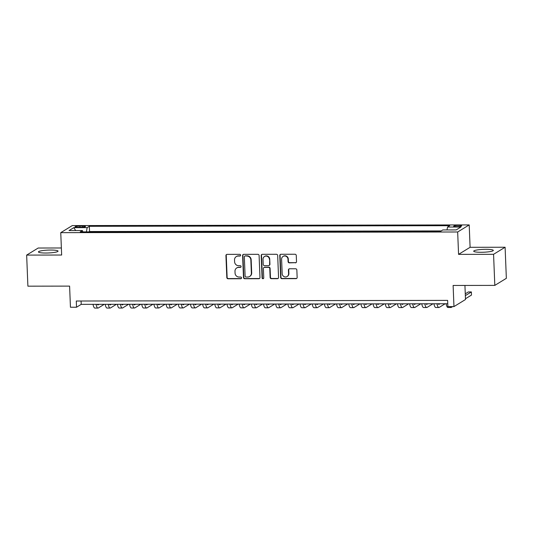 <?xml version="1.0" encoding="UTF-8"?>
<svg xmlns="http://www.w3.org/2000/svg" width="533" height="533" viewBox="0 0 533 533"><rect width="100%" height="100%" fill="white"/><g stroke="black" fill="none" stroke-linecap="round" stroke-linejoin="round"><path stroke-width="0.8" d="M240.649 255.194A0.866 0.826 -121.5 0 0 239.777 254.341L227.078 254.368A1.233 1.179 -121.5 0 0 225.932 255.587L226.818 277.553A1.233 1.179 -121.5 0 0 228.057 278.772L240.756 278.746A0.866 0.826 -121.5 0 0 241.562 277.893A0.866 0.826 -121.5 0 0 240.689 277.04L239.044 277.04A3.951 3.778 -121.5 0 1 235.066 273.143L234.993 271.317A3.951 3.778 -121.5 0 1 238.657 267.406L240.303 267.399A0.866 0.826 -121.5 0 0 241.103 266.547A0.866 0.826 -121.5 0 0 240.23 265.694L238.591 265.694A3.951 3.778 -121.5 0 1 234.607 261.796L234.533 259.964A3.951 3.778 -121.5 0 1 238.204 256.053L239.843 256.053A0.866 0.826 -121.5 0 0 240.649 255.194M485.936 249.311A9.814 1.439 -2.3 0 0 473.704 251.19A9.814 1.439 -2.3 0 0 481.072 252.289A9.814 1.439 -2.3 0 0 493.311 250.403A9.814 1.439 -2.3 0 0 485.936 249.311M50.675 250.044A9.814 1.439 -2.3 0 0 38.443 251.929A9.814 1.439 -2.3 0 0 45.811 253.022A9.814 1.439 -2.3 0 0 58.05 251.143A9.814 1.439 -2.3 0 0 50.675 250.044M458.68 225.412A4.024 0.593 -2.3 0 0 453.663 226.185A4.024 0.593 -2.3 0 0 456.688 226.638A4.024 0.593 -2.3 0 0 461.705 225.865A4.024 0.593 -2.3 0 0 458.68 225.412M295.362 262.856A1.233 1.179 -121.5 0 0 296.508 261.63L296.261 255.467A1.233 1.179 -121.5 0 0 295.022 254.248L280.918 254.274A1.233 1.179 -121.5 0 0 279.772 255.494L280.651 277.46A1.233 1.179 -121.5 0 0 281.897 278.679L296.002 278.652A1.233 1.179 -121.5 0 0 297.147 277.433L296.848 269.991A1.233 1.179 -121.5 0 0 295.602 268.772L289.566 268.779A1.233 1.179 -121.5 0 0 288.42 270.004L288.573 273.696A3.305 3.158 -121.5 0 1 283.896 276.534A3.305 3.158 -121.5 0 1 282.177 273.709L281.597 259.245A3.305 3.158 -121.5 0 1 286.268 256.406A3.305 3.158 -121.5 0 1 287.987 259.238L288.087 261.643A1.233 1.179 -121.5 0 0 289.332 262.862L295.675 262.662A1.233 1.179 -121.5 0 0 296.108 262.576M61.368 247.985L38.183 248.025L26.65 255.094L27.896 286.174L69.596 286.108L70.449 307.241L76.532 307.228L76.286 301.012L447.627 300.385L447.88 306.602L453.963 306.588L465.496 299.519L464.936 285.435M493.565 254.308L505.104 247.239L470.099 247.299L458.567 254.368L493.565 254.308L494.817 285.388L453.117 285.455L453.963 306.588M458.567 254.368L457.667 231.988L60.755 232.661L72.288 225.586L469.2 224.919L457.667 231.988M26.65 255.094L61.655 255.034L60.755 232.661M259.098 255.534A1.233 1.179 -121.5 0 0 257.852 254.314L243.748 254.334A1.233 1.179 -121.5 0 0 242.602 255.56L243.488 277.526A1.233 1.179 -121.5 0 0 244.734 278.739L258.831 278.719A1.233 1.179 -121.5 0 0 259.977 277.493L259.098 255.534M262.336 254.308L276.434 254.281A1.233 1.179 -121.5 0 1 277.68 255.5L278.559 277.466A1.233 1.179 -121.5 0 1 277.413 278.686L271.384 278.699A1.233 1.179 -121.5 0 1 270.138 277.48L269.778 268.572A1.233 1.179 -121.5 0 0 268.532 267.353L264.535 267.359A1.233 1.179 -121.5 0 0 263.389 268.579L263.755 277.853A0.866 0.826 -121.5 0 1 262.536 278.599A0.866 0.826 -121.5 0 1 262.083 277.86L261.19 255.527A1.233 1.179 -121.5 0 1 262.336 254.308M505.104 247.239L506.35 278.319L494.817 285.388M77.945 227.258L80.623 227.251A3.898 0.573 -2.3 0 0 85.487 226.505A3.898 0.573 -2.3 0 0 82.555 226.065L79.877 226.072A3.898 0.573 -2.3 0 0 75.02 226.818A3.898 0.573 -2.3 0 0 77.945 227.258M447.007 229.93L447.54 227.031L449.719 225.692L89.337 226.305L87.152 227.638L86.379 231.875M447.54 227.031L460.932 227.011L456.195 229.916L442.803 229.936L440.618 231.275L80.236 231.882L82.415 230.542L69.023 230.569L73.761 227.664L87.152 227.638M441.177 230.929L89.544 231.522L88.984 231.868M470.099 247.299L469.2 224.919M76.532 307.228L81.209 304.363L447.76 303.743M81.076 301.005L81.209 304.363M89.544 231.522L89.337 226.305M82.875 231.882L82.415 230.542M75.693 230.556L73.761 227.664M240.41 255.82A0.866 0.826 -121.5 0 1 240.156 255.86L238.511 255.867A3.951 3.778 -121.5 0 0 236.605 256.4L236.292 256.593M236.752 267.939L237.065 267.746A3.951 3.778 -121.5 0 1 238.971 267.213L240.616 267.206A0.866 0.826 -121.5 0 0 240.863 267.166M226.645 254.448A1.233 1.179 -121.5 0 0 226.245 255.394L227.125 277.36A1.233 1.179 -121.5 0 0 228.371 278.579L241.069 278.559A0.866 0.826 -121.5 0 0 241.322 278.519M243.321 254.421A1.233 1.179 -121.5 0 0 242.915 255.367L243.801 277.333A1.233 1.179 -121.5 0 0 245.04 278.552L259.145 278.526A1.233 1.179 -121.5 0 0 259.578 278.439M245.133 256.04A0.866 0.826 -121.5 0 0 244.334 256.899L245.107 276.181A0.866 0.826 -121.5 0 0 245.98 277.033L247.712 277.027A3.951 3.778 -121.5 0 0 251.376 273.116L250.85 259.937A3.951 3.778 -121.5 0 0 246.866 256.04L245.446 255.853A0.866 0.826 -121.5 0 0 245.027 255.967L244.714 256.16M249.617 276.494L249.93 276.301A3.951 3.778 -121.5 0 0 251.689 272.929L251.376 273.116M245.446 255.853L247.179 255.847A3.951 3.778 -121.5 0 1 251.156 259.744L251.689 272.929M263.935 267.526L264.248 267.333A1.233 1.179 -121.5 0 1 264.841 267.166L268.845 267.16A1.233 1.179 -121.5 0 1 270.091 268.379L270.451 277.287A1.233 1.179 -121.5 0 0 271.69 278.506L277.726 278.493A1.233 1.179 -121.5 0 0 278.159 278.413M261.903 254.388A1.233 1.179 -121.5 0 0 261.496 255.334L262.396 277.666A0.866 0.826 -121.5 0 0 263.515 278.479M269.405 259.324A3.305 3.158 -121.5 0 0 264.488 256.52A3.305 3.158 -121.5 0 0 263.016 259.338L263.222 264.435A1.233 1.179 -121.5 0 0 264.461 265.654L268.465 265.647A1.233 1.179 -121.5 0 0 269.611 264.421L269.718 259.138A3.305 3.158 -121.5 0 0 264.794 256.326L264.488 256.52M269.065 265.474L269.372 265.287A1.233 1.179 -121.5 0 0 269.925 264.228L269.611 264.421M269.718 259.138L269.925 264.228M283.063 256.426L283.376 256.233A3.305 3.158 -121.5 0 1 288.3 259.045L288.4 261.456A1.233 1.179 -121.5 0 0 289.639 262.669L295.675 262.662M287.1 276.514L287.414 276.327A3.305 3.158 -121.5 0 0 288.879 273.502L288.573 273.696M289.133 268.865A1.233 1.179 -121.5 0 0 288.733 269.811L288.879 273.502M280.485 254.361A1.233 1.179 -121.5 0 0 280.085 255.307L280.964 277.273A1.233 1.179 -121.5 0 0 282.21 278.486L296.308 278.466A1.233 1.179 -121.5 0 0 296.741 278.379M97.279 304.336A6.289 1.579 89.9 0 0 97.952 304.929A6.289 1.579 89.9 0 0 98.192 304.856L99.051 304.33M104.261 304.323L98.319 307.967A9.434 2.365 -90.1 0 1 97.959 308.074A9.434 2.365 -90.1 0 1 96.067 304.336M97.959 308.074L94.914 308.081A9.434 2.365 -90.1 0 1 93.022 304.343M109.458 304.316A6.289 1.579 89.9 0 0 110.131 304.909A6.289 1.579 89.9 0 0 110.371 304.836L111.23 304.31M116.434 304.303L110.491 307.947A9.434 2.365 -90.1 0 1 110.131 308.054A9.434 2.365 -90.1 0 1 108.239 304.316M110.131 308.054L107.093 308.061A9.434 2.365 -90.1 0 1 105.194 304.323M121.631 304.296A6.289 1.579 89.9 0 0 122.304 304.889A6.289 1.579 89.9 0 0 122.543 304.816L123.403 304.29M128.613 304.283L122.67 307.927A9.434 2.365 -90.1 0 1 122.31 308.034A9.434 2.365 -90.1 0 1 120.411 304.296M122.31 308.034L119.265 308.041A9.434 2.365 -90.1 0 1 117.373 304.303M133.81 304.276A6.289 1.579 89.9 0 0 134.476 304.869A6.289 1.579 89.9 0 0 134.716 304.796L135.575 304.27M140.785 304.263L134.842 307.907A9.434 2.365 -90.1 0 1 134.483 308.014A9.434 2.365 -90.1 0 1 132.59 304.276M134.483 308.014L131.438 308.021A9.434 2.365 -90.1 0 1 129.546 304.283M145.982 304.25A6.289 1.579 89.9 0 0 146.655 304.849A6.289 1.579 89.9 0 0 146.895 304.776L147.754 304.25M152.964 304.243L147.021 307.887A9.434 2.365 -90.1 0 1 146.662 307.994A9.434 2.365 -90.1 0 1 144.763 304.256M146.662 307.994L143.617 308.001A9.434 2.365 -90.1 0 1 141.718 304.263M158.154 304.23A6.289 1.579 89.9 0 0 158.827 304.829A6.289 1.579 89.9 0 0 159.067 304.756L159.927 304.23M165.137 304.223L159.194 307.861A9.434 2.365 -90.1 0 1 158.834 307.974A9.434 2.365 -90.1 0 1 156.942 304.236M158.834 307.974L155.789 307.981A9.434 2.365 -90.1 0 1 153.897 304.236M170.333 304.21A6.289 1.579 89.9 0 0 171.006 304.809A6.289 1.579 89.9 0 0 171.246 304.736L172.106 304.21M177.309 304.196L171.366 307.841A9.434 2.365 -90.1 0 1 171.013 307.954A9.434 2.365 -90.1 0 1 169.114 304.216M171.013 307.954L167.968 307.961A9.434 2.365 -90.1 0 1 166.069 304.216M182.506 304.19A6.289 1.579 89.9 0 0 183.179 304.789A6.289 1.579 89.9 0 0 183.419 304.716L184.278 304.19M189.488 304.176L183.545 307.821A9.434 2.365 -90.1 0 1 183.185 307.934A9.434 2.365 -90.1 0 1 181.293 304.19M183.185 307.934L180.141 307.941A9.434 2.365 -90.1 0 1 178.249 304.196M194.685 304.17A6.289 1.579 89.9 0 0 195.358 304.769A6.289 1.579 89.9 0 0 195.591 304.696L196.45 304.17M201.661 304.156L195.718 307.801A9.434 2.365 -90.1 0 1 195.358 307.914A9.434 2.365 -90.1 0 1 193.466 304.17M195.358 307.914L192.32 307.914A9.434 2.365 -90.1 0 1 190.421 304.176M206.857 304.15A6.289 1.579 89.9 0 0 207.53 304.749A6.289 1.579 89.9 0 0 207.77 304.676L208.63 304.15M213.84 304.136L207.897 307.781A9.434 2.365 -90.1 0 1 207.537 307.894A9.434 2.365 -90.1 0 1 205.638 304.15M207.537 307.894L204.492 307.894A9.434 2.365 -90.1 0 1 202.6 304.156M219.03 304.13A6.289 1.579 89.9 0 0 219.703 304.729A6.289 1.579 89.9 0 0 219.942 304.656L220.802 304.123M226.012 304.116L220.069 307.761A9.434 2.365 -90.1 0 1 219.709 307.867A9.434 2.365 -90.1 0 1 217.817 304.13M219.709 307.867L216.665 307.874A9.434 2.365 -90.1 0 1 214.772 304.136M231.209 304.11A6.289 1.579 89.9 0 0 231.882 304.703A6.289 1.579 89.9 0 0 232.121 304.629L232.981 304.103M238.191 304.096L232.241 307.741A9.434 2.365 -90.1 0 1 231.888 307.847A9.434 2.365 -90.1 0 1 229.989 304.11M231.888 307.847L228.844 307.854A9.434 2.365 -90.1 0 1 226.945 304.116M243.381 304.09A6.289 1.579 89.9 0 0 244.054 304.683A6.289 1.579 89.9 0 0 244.294 304.609L245.153 304.083M250.363 304.077L244.42 307.721A9.434 2.365 -90.1 0 1 244.061 307.827A9.434 2.365 -90.1 0 1 242.169 304.09M244.061 307.827L241.016 307.834A9.434 2.365 -90.1 0 1 239.124 304.096M255.56 304.07A6.289 1.579 89.9 0 0 256.233 304.663A6.289 1.579 89.9 0 0 256.473 304.59L257.332 304.063M262.536 304.057L256.593 307.701A9.434 2.365 -90.1 0 1 256.233 307.808A9.434 2.365 -90.1 0 1 254.341 304.07M256.233 307.808L253.195 307.814A9.434 2.365 -90.1 0 1 251.296 304.077M267.733 304.05A6.289 1.579 89.9 0 0 268.405 304.643A6.289 1.579 89.9 0 0 268.645 304.57L269.505 304.043M274.715 304.037L268.772 307.681A9.434 2.365 -90.1 0 1 268.412 307.788A9.434 2.365 -90.1 0 1 266.52 304.05M268.412 307.788L265.367 307.794A9.434 2.365 -90.1 0 1 263.475 304.057M279.912 304.03A6.289 1.579 89.9 0 0 280.585 304.623A6.289 1.579 89.9 0 0 280.818 304.55L281.677 304.023M286.887 304.017L280.944 307.661A9.434 2.365 -90.1 0 1 280.585 307.768A9.434 2.365 -90.1 0 1 278.692 304.03M280.585 307.768L277.54 307.774A9.434 2.365 -90.1 0 1 275.648 304.037M292.084 304.003A6.289 1.579 89.9 0 0 292.757 304.603A6.289 1.579 89.9 0 0 292.997 304.53L293.856 304.003M299.066 303.997L293.123 307.641A9.434 2.365 -90.1 0 1 292.764 307.748A9.434 2.365 -90.1 0 1 290.865 304.01M292.764 307.748L289.719 307.754A9.434 2.365 -90.1 0 1 287.82 304.017M304.256 303.983A6.289 1.579 89.9 0 0 304.929 304.583A6.289 1.579 89.9 0 0 305.169 304.51L306.029 303.983M311.239 303.977L305.296 307.614A9.434 2.365 -90.1 0 1 304.936 307.728A9.434 2.365 -90.1 0 1 303.044 303.99M304.936 307.728L301.891 307.734A9.434 2.365 -90.1 0 1 299.999 303.99M316.435 303.963A6.289 1.579 89.9 0 0 317.108 304.563A6.289 1.579 89.9 0 0 317.348 304.49L318.208 303.963M323.411 303.95L317.468 307.594A9.434 2.365 -90.1 0 1 317.115 307.708A9.434 2.365 -90.1 0 1 315.216 303.97M317.115 307.708L314.07 307.714A9.434 2.365 -90.1 0 1 312.171 303.97M328.608 303.943A6.289 1.579 89.9 0 0 329.281 304.543A6.289 1.579 89.9 0 0 329.521 304.47L330.38 303.943M335.59 303.93L329.647 307.574A9.434 2.365 -90.1 0 1 329.287 307.688A9.434 2.365 -90.1 0 1 327.395 303.943M329.287 307.688L326.243 307.688A9.434 2.365 -90.1 0 1 324.35 303.95M340.787 303.923A6.289 1.579 89.9 0 0 341.46 304.523A6.289 1.579 89.9 0 0 341.693 304.45L342.552 303.923M347.763 303.91L341.82 307.554A9.434 2.365 -90.1 0 1 341.46 307.668A9.434 2.365 -90.1 0 1 339.568 303.923M341.46 307.668L338.422 307.668A9.434 2.365 -90.1 0 1 336.523 303.93M352.959 303.903A6.289 1.579 89.9 0 0 353.632 304.503A6.289 1.579 89.9 0 0 353.872 304.43L354.731 303.903M359.942 303.89L353.999 307.534A9.434 2.365 -90.1 0 1 353.639 307.648A9.434 2.365 -90.1 0 1 351.74 303.903M353.639 307.648L350.594 307.648A9.434 2.365 -90.1 0 1 348.702 303.91M365.132 303.883A6.289 1.579 89.9 0 0 365.805 304.483A6.289 1.579 89.9 0 0 366.044 304.41L366.904 303.877M372.114 303.87L366.171 307.514A9.434 2.365 -90.1 0 1 365.811 307.621A9.434 2.365 -90.1 0 1 363.919 303.883M365.811 307.621L362.766 307.628A9.434 2.365 -90.1 0 1 360.874 303.89M377.311 303.863A6.289 1.579 89.9 0 0 377.984 304.456A6.289 1.579 89.9 0 0 378.223 304.383L379.083 303.857M384.293 303.85L378.343 307.494A9.434 2.365 -90.1 0 1 377.99 307.601A9.434 2.365 -90.1 0 1 376.091 303.863M377.99 307.601L374.946 307.608A9.434 2.365 -90.1 0 1 373.047 303.87M389.483 303.843A6.289 1.579 89.9 0 0 390.156 304.436A6.289 1.579 89.9 0 0 390.396 304.363L391.255 303.837M396.465 303.83L390.522 307.474A9.434 2.365 -90.1 0 1 390.163 307.581A9.434 2.365 -90.1 0 1 388.271 303.843M390.163 307.581L387.118 307.588A9.434 2.365 -90.1 0 1 385.226 303.85M401.662 303.823A6.289 1.579 89.9 0 0 402.335 304.416A6.289 1.579 89.9 0 0 402.575 304.343L403.434 303.817M408.638 303.81L402.695 307.454A9.434 2.365 -90.1 0 1 402.335 307.561A9.434 2.365 -90.1 0 1 400.443 303.823M402.335 307.561L399.297 307.568A9.434 2.365 -90.1 0 1 397.398 303.83M413.835 303.803A6.289 1.579 89.9 0 0 414.507 304.396A6.289 1.579 89.9 0 0 414.747 304.323L415.607 303.797M420.817 303.79L414.874 307.434A9.434 2.365 -90.1 0 1 414.514 307.541A9.434 2.365 -90.1 0 1 412.622 303.803M414.514 307.541L411.469 307.548A9.434 2.365 -90.1 0 1 409.577 303.81M426.014 303.777A6.289 1.579 89.9 0 0 426.686 304.376A6.289 1.579 89.9 0 0 426.92 304.303L427.779 303.777M432.989 303.77L427.046 307.414A9.434 2.365 -90.1 0 1 426.686 307.521A9.434 2.365 -90.1 0 1 424.794 303.783M426.686 307.521L423.642 307.528A9.434 2.365 -90.1 0 1 421.75 303.79M438.186 303.757A6.289 1.579 89.9 0 0 438.859 304.356A6.289 1.579 89.9 0 0 439.099 304.283L439.958 303.757M445.168 303.75L439.225 307.394A9.434 2.365 -90.1 0 1 438.866 307.501A9.434 2.365 -90.1 0 1 436.967 303.763M438.866 307.501L435.821 307.508A9.434 2.365 -90.1 0 1 433.929 303.763M465.342 295.635L471.365 291.944L468.32 291.951L465.269 293.823M471.365 291.944L471.485 295.055L465.469 298.746M452.664 306.595L451.398 307.368A9.434 2.365 -90.1 0 1 451.038 307.481A9.434 2.365 -90.1 0 1 450.039 306.595M451.038 307.481L447.993 307.488A9.434 2.365 -90.1 0 1 446.101 303.743M79.923 227.251L79.877 226.072M82.602 227.171L82.555 226.065M97.712 304.863L98.192 304.856M109.891 304.836L110.371 304.836M122.064 304.816L122.543 304.816M134.243 304.796L134.716 304.796M146.415 304.776L146.895 304.776M158.587 304.756L159.067 304.756M170.767 304.736L171.246 304.736M182.939 304.716L183.419 304.716M195.118 304.696L195.591 304.696M207.29 304.676L207.77 304.676M219.463 304.656L219.942 304.656M231.642 304.636L232.121 304.629M243.814 304.616L244.294 304.609M255.993 304.59L256.473 304.59M268.166 304.57L268.645 304.57M280.345 304.55L280.818 304.55M292.517 304.53L292.997 304.53M304.689 304.51L305.169 304.51M316.869 304.49L317.348 304.49M329.041 304.47L329.521 304.47M341.22 304.45L341.693 304.45M353.392 304.43L353.872 304.43M365.571 304.41L366.044 304.41M377.744 304.39L378.223 304.383M389.916 304.363L390.396 304.363M402.095 304.343L402.575 304.343M414.268 304.323L414.747 304.323M426.447 304.303L426.92 304.303M438.619 304.283L439.099 304.283"/></g></svg>
